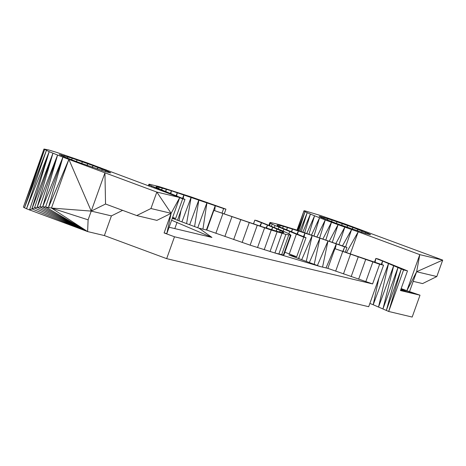 <?xml version="1.0" encoding="UTF-8"?>
<svg xmlns="http://www.w3.org/2000/svg" width="466" height="466" viewBox="0 0 466 466"><rect width="100%" height="100%" fill="white"/><g stroke="black" fill="none" stroke-linecap="round" stroke-linejoin="round"><path stroke-width="0.7" d="M296.993 230.146L303.995 210.766L305.16 210.917L319.967 215.339L345.347 224.082L442.7 260.086L436.811 276.542L422.575 283.584L413.196 281.353M368.099 234.258L368.373 233.518L352.89 227.431L332.083 220.074L319.728 216.317L319.146 216.323L321.33 217.517L336.819 223.604L365.589 233.53L370.557 234.713L370.016 234.311L369.882 234.695L370.016 234.311L368.373 233.518L368.128 234.264M365.309 233.443L365.705 232.383L365.361 233.46M361.616 232.278L362.123 230.944L361.709 232.307M357.195 230.816L357.789 229.266L357.317 230.856M352.238 229.126L352.89 227.431L352.383 229.179M352.89 227.431L352.115 226.528L347.636 225.509L347.118 227.332M347.636 225.509L346.954 227.274M341.578 225.352L342.26 223.587L341.747 225.41M336.353 223.43L337 221.746L336.504 223.488M331.501 221.606L332.083 220.074L331.623 221.653M327.225 219.952L327.726 218.636L327.318 219.987M323.724 218.537L324.115 217.505L323.783 218.56M321.15 217.43L321.406 216.719L321.173 217.441M319.728 216.317L319.612 216.667L319.728 216.317M222.043 213.044L223.639 208.587L225.934 209.135L191.41 197.013L158.801 186.487L149.137 184.186L148.811 184.42L149.586 185.043L169.892 193.868M223.639 208.587L171.418 190.786L159.11 187.239L157.013 186.814L156.774 187.577M150.943 208.523L136.713 215.566L156.891 220.371L171.121 213.323L166.834 233.583L179.748 197.52L87.206 162.867L56.508 152.341L48.499 149.901L43.961 149.044L49.18 151.677L26.521 208.756L87.614 231.579L88.109 219.835L51.464 208.052L68.881 159.413L156.838 192.074L150.943 208.523L171.121 213.323L164.102 232.936L174.488 236.78L372.596 283.922L327.848 268.364L320.072 266.511L288.897 254.96L296.679 256.813L284.889 252.234M62.922 157.159L42.703 206.811L45.586 206.962L62.922 157.159L68.881 159.413L48.511 207.37L62.922 157.159L49.18 151.677L29.492 210.044L31.921 208.879L52.943 153.238L34.472 207.97L37.134 207.318L57.563 155.085L39.884 206.933L42.703 206.811L57.563 155.085M381.287 264.432L382.574 261.03L375.858 258.432L378.147 258.974L407.5 270.874L400.451 290.545L420.006 295.199L406.876 290.697L419.79 254.64L358.208 231.818L350.304 253.894M401.144 288.611L406.876 290.697L401.156 288.576M179.748 197.52L156.838 192.074L171.121 213.323L179.748 197.52M166.834 233.583L164.102 232.936M206.805 230.07L213.853 210.393L271.235 230.058L285.879 234.398L290.994 235.184L283.945 254.861L283.375 255.013L274.934 253.003L250.137 245.157L206.805 230.07L199.023 228.218L172.304 218.315M171.616 220.232L211.937 237.433L169.106 227.245M172.496 217.773L175.635 218.519L172.641 217.366M92.419 167.311L93.014 165.593L108.496 171.686L110.681 172.88L105.712 171.698L76.937 161.772L64.122 156.821L59.269 154.491L72.207 158.242L93.014 165.593L92.262 167.259M136.713 215.566L105.543 204.021L91.237 211.098L111.415 215.898L104.372 235.563L166.665 258.647L174.488 236.78M105.543 204.021L104.937 172.839L91.237 211.098L51.464 208.052L87.614 231.579L104.372 235.563M400.638 290.033L420.006 295.199L412.177 317.061L388.702 311.474L403.573 269.936L382.574 261.03L381.811 264.601M401.045 288.891L406.876 290.697L416.633 271.742L419.79 254.64L442.7 260.086L416.633 271.742L409.614 291.349M297.011 230.152L303.995 210.766M297.372 230.268L303.954 211.016L305.032 211.669L297.925 230.454M298.805 230.746L305.032 211.669L307.21 212.7L299.9 231.107M301.269 231.555L307.21 212.7L310.42 214.086L302.883 232.085M304.688 232.691L310.42 214.086L314.579 215.781L306.797 233.402M308.975 234.136L314.579 215.781L319.565 217.75L311.533 234.992M314.026 235.848L319.565 217.75L325.251 219.929L316.956 236.85M319.711 237.794L325.251 219.929L331.472 222.259L322.938 238.918M325.868 239.938L331.472 222.259L338.066 224.682L329.299 241.138M332.345 242.209L338.066 224.682L344.84 227.128L335.875 243.462M338.974 244.557L344.84 227.128L351.614 229.528L342.493 245.821M345.574 246.922L351.614 229.528L358.208 231.818L346.488 252.549M174.808 228.602L177.08 222.253M49.18 151.677L31.921 208.879L34.472 207.97L87.614 231.579L45.586 206.962L51.464 208.052L45.586 206.962M52.943 153.238L37.134 207.318L39.884 206.933L87.614 231.579L42.703 206.811M46.39 150.436L26.521 208.756L24.471 207.784L46.39 150.436M44.631 149.551L24.471 207.784L23.387 207.149L44.631 149.551M43.961 149.044L23.387 207.149L43.961 149.044M122.628 210.347L111.415 215.898M88.109 219.835L91.237 211.098L68.881 159.413M86.973 165.407L87.759 163.671L87.142 165.465M97.237 168.954L97.912 167.434L106.324 169.939L93.014 165.593L100.306 167.667M97.371 169.001L97.912 167.434M101.675 170.422L102.246 169.111L101.78 170.457M105.386 171.593L105.829 170.55L105.456 171.616M108.199 172.42L108.496 171.686L108.234 172.426M109.993 172.857L110.139 172.472L110.005 172.857M59.724 154.829L59.852 154.485L59.73 154.829M61.262 155.586L61.529 154.887L61.279 155.597M63.825 156.692L64.238 155.667L63.871 156.71M67.302 158.096L67.844 156.803L67.384 158.131M71.554 159.745L72.207 158.242L71.671 159.791M76.389 161.562L77.123 159.914L76.535 161.62M81.602 163.479L82.383 161.749L81.766 163.537M166.665 258.647L368.693 306.715L383.565 265.177L379.644 264.245L372.596 283.922M327.848 268.364L334.897 248.687L383.565 265.177M277.783 225.847L278.056 225.107L277.043 225.072L277.124 225.433L280.561 227.303L306.016 237.683L298.549 258.537M277.806 225.859L278.056 225.107L280.153 225.532L279.641 226.843M279.722 226.884L280.153 225.532L283.287 226.348L282.547 228.194M282.705 228.27L283.287 226.348L287.417 227.536L286.45 229.884M286.712 229.994L287.417 227.536L292.467 229.08L291.285 231.882M291.664 232.039L292.467 229.08L298.345 230.95L296.97 234.159M297.471 234.357L298.345 230.95L304.956 233.105L303.418 236.676M298.799 258.63L299.382 256.213M304.036 236.914L304.956 233.105L312.185 235.528L301.7 259.702M306.279 261.397L312.185 235.528L319.909 238.161L309.342 262.533M314.218 264.344L319.909 238.161L327.994 240.963L317.398 265.521M322.554 267.1L327.994 240.963L336.301 243.887L326.025 267.927M335.31 248.786L336.301 243.887L344.683 246.881L342.842 251.25M343.087 251.337L344.683 246.881L346.978 247.429L296.26 229.901L278.849 224.49L270.408 222.486L269.837 222.637L270.414 223.197L274.981 225.521L303.721 237.136L296.679 256.813M375.054 262.381L375.858 258.432L374.507 262.201M369.87 303.43L373.196 304.741L378.875 278.266M373.196 304.741L388.58 263.406L378.561 306.925L393.758 265.521L382.988 308.795L398.034 267.333L386.39 310.321L401.325 268.812L388.702 311.474L373.196 304.741M306.016 237.683L303.721 237.136M345.294 252.129L346.978 247.429M156.739 187.553L157.013 186.814L155.999 186.779L156.081 187.14L159.518 189.01L184.973 199.39L177.505 220.243M214.71 210.597L215.257 205.593L206.415 229.977M202.937 229.15L206.951 202.669L197.753 227.746M194.572 226.569L198.865 199.862L189.645 224.74M186.581 223.604L191.142 197.235L181.926 221.88M182.544 198.446L183.913 194.811L183.185 198.697M180.936 210.661L179.026 220.808M176.066 195.924L177.301 192.656L176.585 196.128M170.346 193.635L171.418 190.786L170.742 193.798M165.477 191.625L166.374 189.243L165.756 191.742M161.545 189.924L162.244 188.054L161.719 190M158.615 188.561L159.11 187.239L158.708 188.608M213.853 210.393L262.48 226.872L277.538 231.468L282.769 232.715L283.782 232.75L283.701 232.388L283.578 232.738M282.192 232.592L282.524 231.637L283.701 232.388L283.567 232.738M279.746 232.045L280.264 230.513L282.524 231.637L282.14 232.581M276.274 231.107L276.973 229.033L280.264 230.513L279.623 232.01M271.841 229.802L272.703 227.222L276.973 229.033L276.058 231.043M266.511 228.148L267.525 225.113L272.703 227.222L271.509 229.697M260.377 226.185L261.525 222.736L267.525 225.113L266.057 228.008M253.545 223.93L254.815 220.138L261.525 222.736L259.807 225.998M290.994 235.184L288.687 233.652L281.936 230.577L257.104 220.68L254.815 220.138L253.463 223.907M184.973 199.39L182.678 198.842L175.635 218.519M407.5 270.874L403.573 269.936M334.897 248.687L379.644 264.245M215.857 233.315L222.905 213.638M224.862 236.495L231.905 216.818M233.67 239.559L240.712 219.882M242.139 242.466L249.182 222.789M250.137 245.157L257.18 225.48M257.523 247.592L264.572 227.915M264.193 249.735L271.235 230.058M270.024 251.547L277.072 231.87M320.072 266.511L274.934 253.003L281.977 233.326M278.831 254.075L285.879 234.398M281.662 254.751L288.71 235.074M283.375 255.013L290.423 235.336M268.894 225.264L269.837 222.637M269.581 225.532L270.414 223.197M271.398 226.249L272.144 224.163M274.299 227.425L274.981 225.521M278.249 229.039L278.895 227.239M283.159 231.119L283.811 229.295M288.897 233.769L289.654 231.66M289.281 253.958L296.329 234.287M179.69 197.689L182.678 198.842M225.934 209.135L224.251 213.836M148.293 185.87L148.811 184.42M149.172 186.196L149.586 185.043M151.13 186.918L151.444 186.045M154.141 188.037L154.363 187.419M158.149 189.522L158.289 189.132M372.852 261.968L365.81 281.645M365.676 259.527L358.634 279.204M358.203 256.947L351.16 276.623M350.519 254.255L343.471 273.932M342.72 251.489L335.671 271.165M416.633 271.742L436.811 276.542M406.876 290.697L400.754 289.701M199.023 228.218L211.937 237.433L169.106 227.251M87.759 163.671L93.876 165.29L93.014 165.593M37.134 207.318L87.614 231.579L31.921 208.879M357.789 229.266L352.115 226.528"/></g></svg>
